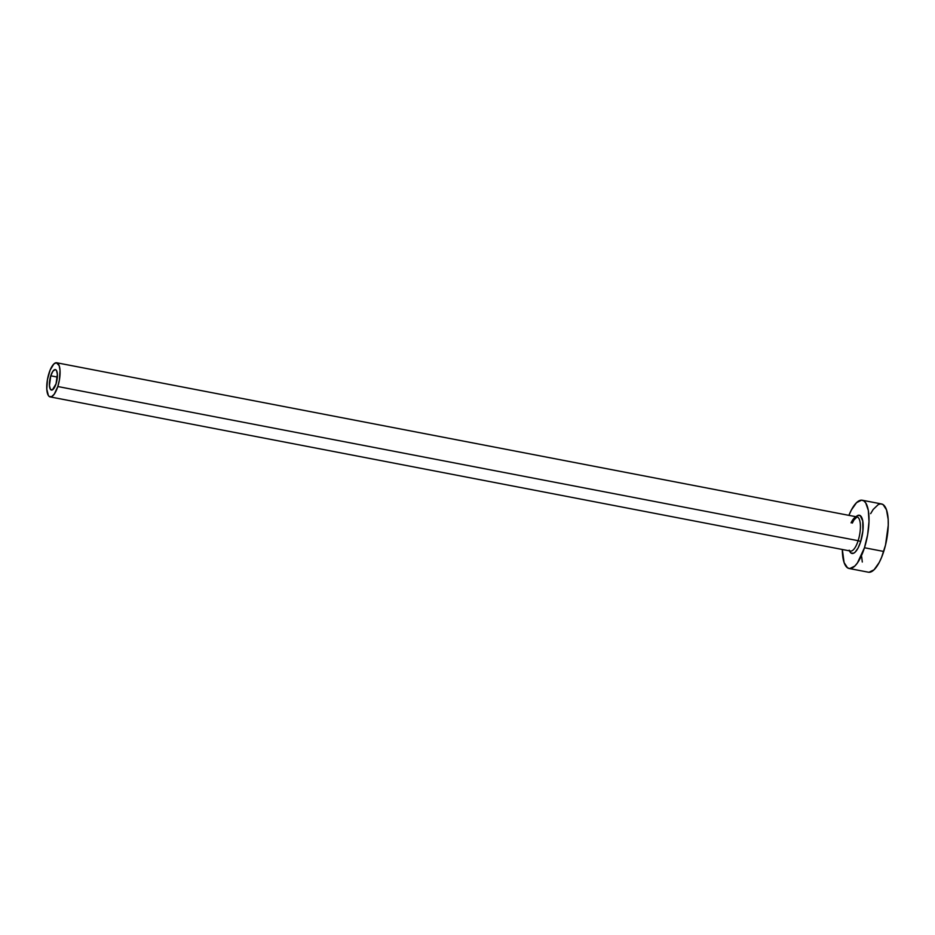<?xml version="1.0" encoding="UTF-8"?>
<svg xmlns="http://www.w3.org/2000/svg" width="935" height="935" viewBox="0 0 935 935"><rect width="100%" height="100%" fill="white"/><g stroke="black" fill="none" stroke-linecap="round" stroke-linejoin="round"><path stroke-width="1.4" d="M50.77 375.812A10.425 3.553 100.9 0 1 55.387 369.594A10.425 3.553 100.9 0 1 56.042 383.853L52.372 389.918L50.396 389.276L49.438 385.454L50.77 375.812L52.886 371.242L55.188 369.57L56.427 370.389L57.374 374.21L56.042 383.853A10.425 3.553 100.9 0 1 51.437 390.07A10.425 3.553 100.9 0 1 50.77 375.812L57.351 377.085L50.77 375.812M50.128 396.896A17.379 5.914 100.9 0 1 49.017 373.135A17.379 5.914 100.9 0 1 56.696 362.768A17.379 5.914 100.9 0 1 57.806 386.529L858.143 540.687L57.806 386.529A17.379 5.914 100.9 0 1 50.128 396.896L850.464 551.054A17.379 5.914 -79.1 0 0 858.143 540.687A2.08 0.643 -162.3 0 1 860.597 541.856L862.9 530.799L862.76 520.947L860.235 515.606L857.617 515.536L856.039 516.728A19.46 6.627 100.9 0 1 862.736 520.818A19.46 6.627 100.9 0 1 860.597 541.856A2.08 0.643 17.7 0 0 858.143 540.687A17.379 5.914 -79.1 0 0 857.43 517.043A17.379 5.914 -79.1 0 0 851.072 522.852M849.109 568.492L868.358 572.197A34.759 11.828 -79.1 0 0 883.727 551.463L864.466 547.746A34.759 11.828 100.9 0 1 849.109 568.492A34.759 11.828 100.9 0 1 842.33 549.488L844.106 562.613L847.542 567.837L849.763 568.562L854.789 566.084L857.407 562.975L864.466 547.746L883.727 551.463A34.759 11.828 -79.1 0 0 881.506 503.942L862.245 500.237A34.759 11.828 100.9 0 1 864.466 547.746L867.645 534.691L869.001 521.578L868.323 510.405L865.716 502.89L863.811 500.88L861.591 500.155L856.565 502.633L851.399 509.949L848.898 515.36A34.759 11.828 100.9 0 1 862.245 500.237M849.459 550.855A19.46 6.627 100.9 0 0 860.597 541.856L858.073 548.027L855.186 552.129L853.737 553.181L851.119 553.111L849.202 550.177M861.696 556.792L862.292 562.017M869.012 572.267L874.05 569.789L879.216 562.484L881.6 557.342L885.515 545.058L888.25 525.283L888.168 519.346L886.497 509.82L883.072 504.584L880.852 503.871L878.397 504.456L873.197 509.446L870.649 513.654M850.067 550.937A17.379 5.914 -79.1 0 0 858.143 540.687A17.379 5.914 -79.1 0 0 857.044 516.926L56.696 362.768M57.806 386.529L59.396 379.996L60.027 370.47L59.197 365.702L56.369 362.733L53.856 363.972L50.081 370.19L47.428 379.668L46.797 389.194L48.386 395.563L49.345 396.569L51.67 396.639L54.277 394.138L57.806 386.529M852.334 523.097L853.924 520.012L857.044 516.926"/></g></svg>
